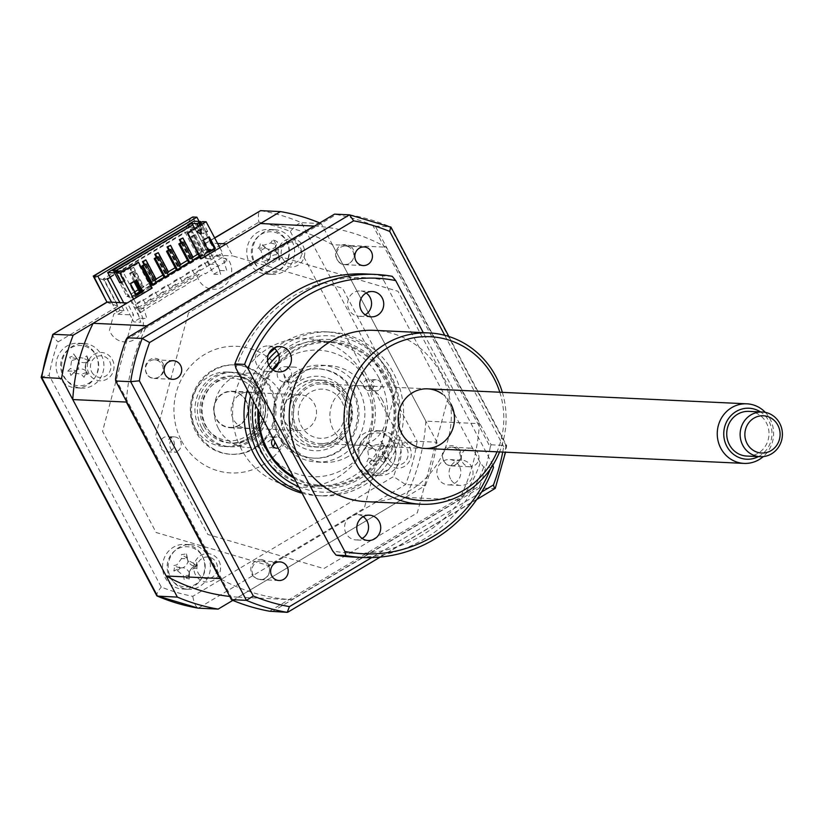 <?xml version="1.0" encoding="UTF-8"?>
<svg xmlns="http://www.w3.org/2000/svg" width="823" height="823" viewBox="0 0 823 823"><rect width="100%" height="100%" fill="white"/><g stroke="black" fill="none" stroke-linecap="round" stroke-linejoin="round"><path stroke-width="0.62" stroke-dasharray="4.12 3.09" d="M294.5 367.109A7.644 7.222 -87.3 0 0 293.605 367.13L290.673 366.996A7.644 7.222 92.7 0 0 290.858 382.242A7.644 7.222 92.7 0 0 297.062 379.064L299.994 379.197A7.644 7.222 -87.3 0 0 294.5 367.109L284.748 366.657A7.644 7.222 -87.3 0 1 290.529 378.282A7.644 7.222 -87.3 0 1 278.092 378.055A7.644 7.222 -87.3 0 1 284.748 366.657M176.575 452.29A7.644 7.222 -87.3 0 0 177.47 452.269L174.548 452.136A7.644 7.222 92.7 0 0 174.363 436.879A7.644 7.222 92.7 0 0 168.159 440.068L171.081 440.202A7.644 7.222 -87.3 0 0 176.575 452.29L166.832 451.837A7.644 7.222 -87.3 0 1 161.051 440.202A7.644 7.222 -87.3 0 1 173.488 440.439A7.644 7.222 -87.3 0 1 166.832 451.837M392.88 441.951A22.365 21.141 -87.3 0 1 392.376 464.656A22.365 21.141 -87.3 0 1 373.375 475.303A22.365 21.141 -87.3 0 1 355.958 463.966A22.365 21.141 -87.3 0 1 356.452 441.262A22.365 21.141 -87.3 0 1 375.463 430.614A22.365 21.141 -87.3 0 1 392.88 441.951M398.476 442.208A22.365 21.141 -87.3 0 1 397.982 464.913A22.365 21.141 -87.3 0 1 378.971 475.56A22.365 21.141 -87.3 0 1 361.564 464.223A22.365 21.141 -87.3 0 1 362.058 441.519A22.365 21.141 -87.3 0 1 381.07 430.871A22.365 21.141 -87.3 0 1 398.476 442.208M202.139 555.71A22.365 21.141 -87.3 0 1 201.645 578.415A22.365 21.141 -87.3 0 1 182.634 589.062A22.365 21.141 -87.3 0 1 165.228 577.725A22.365 21.141 -87.3 0 1 165.721 555.021A22.365 21.141 -87.3 0 1 184.733 544.373A22.365 21.141 -87.3 0 1 202.139 555.71M207.746 555.967A22.365 21.141 -87.3 0 1 207.252 578.672A22.365 21.141 -87.3 0 1 188.241 589.319A22.365 21.141 -87.3 0 1 170.834 577.993A22.365 21.141 -87.3 0 1 171.328 555.288A22.365 21.141 -87.3 0 1 190.339 544.631A22.365 21.141 -87.3 0 1 207.746 555.967M95.622 354.528A22.365 21.141 -87.3 0 1 95.129 377.232A22.365 21.141 -87.3 0 1 76.117 387.88A22.365 21.141 -87.3 0 1 58.711 376.543A22.365 21.141 -87.3 0 1 59.205 353.839A22.365 21.141 -87.3 0 1 78.216 343.191A22.365 21.141 -87.3 0 1 95.622 354.528M101.229 354.785A22.365 21.141 -87.3 0 1 100.725 377.49A22.365 21.141 -87.3 0 1 81.724 388.137A22.365 21.141 -87.3 0 1 64.307 376.8A22.365 21.141 -87.3 0 1 64.801 354.096A22.365 21.141 -87.3 0 1 83.812 343.448A22.365 21.141 -87.3 0 1 101.229 354.785M286.353 240.758A22.365 21.141 -87.3 0 1 285.859 263.463A22.365 21.141 -87.3 0 1 266.847 274.121A22.365 21.141 -87.3 0 1 249.441 262.784A22.365 21.141 -87.3 0 1 249.935 240.079A22.365 21.141 -87.3 0 1 268.946 229.432A22.365 21.141 -87.3 0 1 286.353 240.758M291.959 241.026A22.365 21.141 -87.3 0 1 291.465 263.73A22.365 21.141 -87.3 0 1 272.454 274.378A22.365 21.141 -87.3 0 1 255.037 263.041A22.365 21.141 -87.3 0 1 255.542 240.337A22.365 21.141 -87.3 0 1 274.543 229.689A22.365 21.141 -87.3 0 1 291.959 241.026M256.55 390.894A37.282 35.235 -87.3 0 1 255.727 428.732A37.282 35.235 -87.3 0 1 224.041 446.488A37.282 35.235 -87.3 0 1 195.03 427.59A37.282 35.235 -87.3 0 1 195.853 389.752A37.282 35.235 -87.3 0 1 227.539 372.006A37.282 35.235 -87.3 0 1 256.55 390.894M260.942 391.1A37.282 35.235 -87.3 0 1 260.109 428.937A37.282 35.235 -87.3 0 1 228.434 446.694A37.282 35.235 -87.3 0 1 199.413 427.795A37.282 35.235 -87.3 0 1 200.236 389.958A37.282 35.235 -87.3 0 1 231.921 372.212A37.282 35.235 -87.3 0 1 260.942 391.1M232.806 600.368L425.45 485.457L405.595 484.531L393.507 476.579L192.777 596.305A190.134 179.681 -87.3 0 1 161.246 587.036L49.143 375.309A190.134 179.681 -87.3 0 1 58.083 341.905L118.142 306.084L104.398 280.118C95.952 277.577 92.382 276.23 93.668 276.065M290.334 231.458L402.437 443.186L417.148 441.313L301.383 222.652A201.326 190.247 92.7 0 0 260.593 210.657C258.473 211.388 257.877 215.235 258.803 222.179A190.134 179.681 -87.3 0 1 290.334 231.458C294.891 226.119 298.574 223.187 301.383 222.652L321.237 223.589A201.326 190.247 92.7 0 0 319.725 222.951M425.45 485.457A201.326 190.247 92.7 0 0 437.003 442.239L417.148 441.313A201.326 190.247 92.7 0 1 405.595 484.531L198.302 608.166C195.884 607.23 194.043 603.269 192.777 596.305M157.512 596.171C155.784 595.43 157.028 592.385 161.246 587.036M107.412 302.02C106.126 302.185 109.696 303.543 118.142 306.084M53.289 334.303C51.623 334.766 53.217 337.296 58.083 341.905M41.736 377.52C40.265 377.253 42.734 376.512 49.143 375.309M437.003 442.239L321.237 223.589M104.398 280.118L185 232.045L198.744 258.011C201.429 248.824 204.011 243.803 206.47 242.939L210.616 243.135L199.125 221.438M214.638 237.857L205.74 243.155L206.47 242.939L192.726 216.984C190.267 217.848 187.685 222.868 185 232.045M226.325 243.875L232.703 255.912L342.491 288.204L396.058 389.372L364.26 508.295L268.349 565.504L156.103 532.491L102.546 431.324L133.645 314.993L127.267 302.957M110.231 277.382L194.156 227.333L210.832 258.844L216.984 255.181L210.616 243.135L217.611 243.464M216.984 255.181L232.703 255.912M194.156 227.333L190.01 227.138L206.696 258.648L212.848 254.986L228.238 259.512A18.641 17.612 92.7 0 1 221.171 287.68A18.641 17.612 92.7 0 1 196.779 274.337L199.217 274.45L140.157 309.674L137.719 309.561L196.779 274.337M210.832 258.844L206.696 258.648M137.719 309.561A18.641 17.612 92.7 0 1 135.774 338.613A18.641 17.612 92.7 0 1 109.428 330.373L113.79 314.067L119.942 310.394L103.256 278.884L190.01 227.138M107.402 279.079L103.256 278.884M111.558 302.216L117.936 314.263L124.088 310.59L119.86 302.607M124.088 310.59L119.942 310.394M117.936 314.263L133.645 314.993M303.09 245.902A14.166 13.384 -87.3 0 1 297.936 265.201A14.166 13.384 -87.3 0 1 279.717 259.842A14.166 13.384 -87.3 0 1 284.881 240.542A14.166 13.384 -87.3 0 1 303.09 245.902M218.887 560.844A14.166 13.384 -87.3 0 1 213.723 580.153A14.166 13.384 -87.3 0 1 195.504 574.793A14.166 13.384 -87.3 0 1 200.668 555.484A14.166 13.384 -87.3 0 1 218.887 560.844M409.617 447.084A14.166 13.384 -87.3 0 1 404.453 466.384A14.166 13.384 -87.3 0 1 386.234 461.034A14.166 13.384 -87.3 0 1 391.398 441.725A14.166 13.384 -87.3 0 1 409.617 447.084M112.36 359.661A14.166 13.384 -87.3 0 1 107.206 378.961A14.166 13.384 -87.3 0 1 88.987 373.611A14.166 13.384 -87.3 0 1 94.141 354.301A14.166 13.384 -87.3 0 1 112.36 359.661M477.854 452.856A9.32 8.806 92.7 0 0 470.591 448.134A9.32 8.806 92.7 0 0 462.68 452.568A9.32 8.806 92.7 0 0 462.464 462.032A9.32 8.806 92.7 0 0 469.727 466.754A9.32 8.806 92.7 0 0 477.649 462.32A9.32 8.806 92.7 0 0 477.854 452.856M443.834 461.158A9.32 8.806 -87.3 0 1 444.039 451.693A9.32 8.806 -87.3 0 1 451.961 447.259A9.32 8.806 -87.3 0 1 459.213 451.981A9.32 8.806 -87.3 0 1 459.008 461.446A9.32 8.806 -87.3 0 1 451.086 465.88A9.32 8.806 -87.3 0 1 443.834 461.158M253.103 574.917A9.32 8.806 -87.3 0 1 253.309 565.463A9.32 8.806 -87.3 0 1 261.23 561.019A9.32 8.806 -87.3 0 1 268.483 565.74A9.32 8.806 -87.3 0 1 268.277 575.205A9.32 8.806 -87.3 0 1 260.356 579.639A9.32 8.806 -87.3 0 1 253.103 574.917M146.576 373.735A9.32 8.806 -87.3 0 1 146.782 364.27A9.32 8.806 -87.3 0 1 154.703 359.836A9.32 8.806 -87.3 0 1 161.956 364.558A9.32 8.806 -87.3 0 1 161.75 374.023A9.32 8.806 -87.3 0 1 153.829 378.457A9.32 8.806 -87.3 0 1 146.576 373.735M337.307 259.975A9.32 8.806 -87.3 0 1 337.512 250.511A9.32 8.806 -87.3 0 1 345.434 246.077A9.32 8.806 -87.3 0 1 352.697 250.799A9.32 8.806 -87.3 0 1 352.491 260.263A9.32 8.806 -87.3 0 1 344.57 264.697A9.32 8.806 -87.3 0 1 337.307 259.975M302.113 493.234A82.022 77.506 92.7 0 0 317.688 495.662A82.022 77.506 92.7 0 0 387.396 456.611A82.022 77.506 92.7 0 0 389.207 373.364A82.022 77.506 92.7 0 0 325.373 331.803A82.022 77.506 92.7 0 0 274.687 348.654M301.362 491.815A82.022 77.506 92.7 0 0 322.235 495.878A82.022 77.506 92.7 0 0 391.943 456.827A82.022 77.506 92.7 0 0 393.754 373.58A82.022 77.506 92.7 0 0 329.92 332.019A82.022 77.506 92.7 0 0 276.806 350.907M294.12 478.142A72.547 68.556 92.7 0 0 323.007 486.434A72.547 68.556 92.7 0 0 384.66 451.889A72.547 68.556 92.7 0 0 386.275 378.251A72.547 68.556 92.7 0 0 329.807 341.494A72.547 68.556 92.7 0 0 278.843 361.976M272.434 369.527A72.547 68.556 92.7 0 0 257.969 409.854M378.961 377.911A72.547 68.556 92.7 0 0 322.493 341.144A72.547 68.556 92.7 0 0 260.84 375.689A72.547 68.556 92.7 0 0 259.235 449.327A72.547 68.556 92.7 0 0 315.703 486.084A72.547 68.556 92.7 0 0 377.356 451.549A72.547 68.556 92.7 0 0 378.961 377.911M267.547 360.505A82.022 77.506 92.7 0 0 250.562 395.863M268.504 354.209A82.022 77.506 92.7 0 0 247.456 389.999M269.543 611.222L479.881 485.765L479.531 487.998L495.035 488.605M272.238 611.633L479.531 487.998M490.22 447.095L491.094 444.78L375.319 226.119L372.747 225.224L490.22 447.095A201.326 190.247 -87.3 0 1 479.881 485.765M491.094 444.78L506.659 445.613L505.517 452.218M375.319 226.119L390.297 226.829L506.073 445.48L503.707 446.663A195.72 184.949 -87.3 0 1 502.73 452.084M115.57 378.621L233.043 600.492M125.909 339.95L336.247 214.494L334.529 214.124M336.247 214.494A201.326 190.247 -87.3 0 1 372.747 225.224M444.739 335.3L503.707 446.663M481.62 492.01L371.708 557.572M188.477 312.874L155.598 435.871L207.787 534.436L323.861 568.58L417.312 512.842L450.202 389.855L398.003 291.28L281.929 257.136L188.477 312.874M261.519 393.106A33.558 31.706 -87.3 0 1 260.778 427.168A33.558 31.706 -87.3 0 1 232.261 443.134A33.558 31.706 -87.3 0 1 206.141 426.139A33.558 31.706 -87.3 0 1 206.892 392.077A33.558 31.706 -87.3 0 1 235.399 376.101A33.558 31.706 -87.3 0 1 261.519 393.106M269.533 387.551A44.74 42.282 -87.3 0 1 253.227 448.504A44.74 42.282 -87.3 0 1 195.699 431.581A44.74 42.282 -87.3 0 1 211.995 370.628A44.74 42.282 -87.3 0 1 269.533 387.551M196.913 431.643A44.74 42.282 92.7 0 0 254.451 448.556A44.74 42.282 92.7 0 0 270.746 387.602A44.74 42.282 92.7 0 0 213.208 370.679A44.74 42.282 92.7 0 0 196.913 431.643M181.533 440.809A63.381 59.894 92.7 0 0 263.041 464.789A63.381 59.894 92.7 0 0 286.126 378.426A63.381 59.894 92.7 0 0 204.618 354.456A63.381 59.894 92.7 0 0 181.533 440.809M272.969 446.467A5.596 5.288 -87.3 0 1 264.348 443.525A5.596 5.288 -87.3 0 1 269.769 436.674A5.596 5.288 -87.3 0 1 274.748 441.55M273.174 438.566A5.596 5.288 -87.3 0 1 281.97 441.334A5.596 5.288 -87.3 0 1 278.164 448M293.286 476.558A71.58 67.64 92.7 0 0 358.581 476.743A71.58 67.64 92.7 0 0 385.915 379.588A71.58 67.64 92.7 0 0 294.233 351.184A71.58 67.64 92.7 0 0 278.061 364.167M291.918 348.52A74.564 70.459 -87.3 0 1 387.427 378.117A74.564 70.459 -87.3 0 1 358.941 479.315A74.564 70.459 -87.3 0 1 263.442 449.718A74.564 70.459 -87.3 0 1 291.918 348.52M371.204 389.886A5.596 5.288 -87.3 0 1 363.54 386.244A5.596 5.288 -87.3 0 1 368.951 379.393A5.596 5.288 -87.3 0 1 371.204 389.886M378.508 390.225A5.596 5.288 -87.3 0 1 370.844 386.584A5.596 5.288 -87.3 0 1 376.265 379.732A5.596 5.288 -87.3 0 1 378.508 390.225M348.191 456.467A48.464 45.8 -87.3 0 1 324.139 462.372A48.464 45.8 -87.3 0 1 281.733 424.925A48.464 45.8 -87.3 0 1 304.623 371.451A48.464 45.8 -87.3 0 1 328.675 365.546A48.464 45.8 -87.3 0 1 371.08 402.992A48.464 45.8 -87.3 0 1 348.191 456.467M340.876 456.127A48.464 45.8 -87.3 0 1 316.824 462.032A48.464 45.8 -87.3 0 1 274.429 424.586A48.464 45.8 -87.3 0 1 297.309 371.111A48.464 45.8 -87.3 0 1 321.371 365.206A48.464 45.8 -87.3 0 1 363.766 402.653A48.464 45.8 -87.3 0 1 340.876 456.127M273.771 369.29A71.58 67.64 92.7 0 0 258.813 411.438M91.075 381.677A20.133 19.022 -87.3 0 1 64.441 377.829A20.133 19.022 -87.3 0 1 68.216 349.621A20.133 19.022 -87.3 0 1 94.861 353.468A20.133 19.022 -87.3 0 1 91.075 381.677M72.187 356.4L69.667 357.151A50.944 25.585 -132.6 0 0 71.56 360.587L70.511 368.426A50.944 23.507 -30.9 0 0 67.795 371.142L70.017 372.603L70.819 375.381A50.944 3.025 140.4 0 0 73.813 373.056L81.21 374.126A50.944 25.585 -132.6 0 0 84.028 377.294L85.314 374.815L88.051 374.064A50.944 0.957 54.7 0 0 85.602 370.607L85.582 363.931L86.662 362.778A50.944 3.025 140.4 0 0 89.933 360.083L87.3 358.334L86.899 355.845A50.944 23.507 -30.9 0 0 83.36 358.139L75.953 357.069A50.944 0.957 54.7 0 0 73.7 353.931L72.187 356.4M85.787 370.762A8.786 8.302 92.7 0 0 77.496 369.558A8.786 8.302 92.7 0 0 78.669 360.783A8.786 8.302 92.7 0 0 86.96 361.986A8.786 8.302 92.7 0 0 85.787 370.762L86.888 372.757L85.314 374.815M67.795 371.142L75.253 371.08L70.819 375.381M87.3 358.334L88.545 360.433L89.933 360.083M88.545 360.433L86.899 355.845M86.96 361.986L88.318 360.618L86.662 362.778M88.318 360.618L83.36 358.139M78.669 360.783L75.953 357.069M73.7 353.931L77.074 358.982L71.56 360.587M76.899 358.746L69.667 357.151M77.496 369.558L75.479 370.895L70.511 368.426M75.479 370.895L73.813 373.056M85.191 374.753L84.028 377.294M86.888 372.757L88.051 374.064M140.445 288.431L141.175 288.462L130.867 268.998L130.137 268.956L140.445 288.431L138.295 289.717M141.175 288.462L143.943 286.816L133.635 267.341L130.137 268.956M130.867 268.998L133.635 267.341M149.508 283.03L143.943 286.816M143.212 286.774L132.904 267.31M154.765 280.355L153.479 281.127L144.611 264.358M156.061 279.12L155.526 279.439L156.257 279.47M155.526 279.439L145.404 260.325M156.37 257.342L165.063 273.75L162.903 275.036M156.915 257.023L165.793 273.781L165.063 273.75M165.793 273.781L167.069 273.02M168.365 271.775L167.83 272.104L168.561 272.135M167.83 272.104L157.707 252.99M168.674 250.007L177.367 266.415L175.206 267.701M169.219 249.688L178.097 266.446L177.367 266.415M178.097 266.446L179.383 265.685M180.679 264.44L180.134 264.759L180.865 264.8M180.134 264.759L170.011 245.645M180.988 242.672L189.671 259.07L187.521 260.356M181.523 242.343L190.401 259.111L189.671 259.07M190.401 259.111L191.687 258.34M192.983 257.095L192.438 257.424L193.168 257.455M192.438 257.424L182.315 238.31M210.729 250.038L211.172 250.861L132.102 298.008L131.423 296.712L135.908 294.037M139.457 291.918L150.671 285.231M151.771 284.583L155.742 282.207M164.075 277.238L168.046 274.872M176.379 269.903L180.36 267.526M188.683 262.558L192.664 260.191M199.176 256.303L208.507 250.737M134.735 291.836L126.917 296.506L131.423 296.712M207.818 249.431L205.976 249.348L198.004 254.101M153.479 281.127L150.599 282.371M144.066 264.687L152.749 281.096M205.976 249.348L194.784 228.218M112.679 270.52L113.852 271.847L115.827 270.674M113.852 271.847L126.917 296.506M198.394 226.058L202.335 233.506L204.166 233.598L199.752 225.255M201.11 222.405L205.873 231.397L202.335 233.506M205.873 231.397L207.705 231.479L204.166 233.598M207.705 231.479L202.468 221.593M193.261 261.323L192.047 261.261L188.971 263.093M182.222 242.713L192.047 261.261M180.957 268.658L179.733 268.607L176.657 270.438M169.919 250.048L179.733 268.607M168.653 276.003L167.429 275.942L164.353 277.773M157.615 257.393L167.429 275.942M156.349 283.338L155.125 283.277L152.049 285.118M144.992 264.132L155.125 283.277M202.489 255.819L205.565 253.978L195.432 234.833L194.207 234.781L204.351 253.926L201.275 255.758L191.131 236.613L192.356 236.674L202.489 255.819L201.275 255.758M205.565 253.978L204.351 253.926M194.207 234.781L191.131 236.613M195.432 234.833L192.356 236.674M140.856 292.299L144.035 290.673L133.902 271.528L132.688 271.477L142.821 290.622L139.745 292.453M144.035 290.673L142.821 290.622M134.015 281.631L129.612 273.308L130.826 273.37L134.921 281.096M132.688 271.477L129.612 273.308M133.902 271.528L130.826 273.37M133.727 299.099L136.474 304.294L135.26 304.232L136.978 307.483L138.192 307.535L140.774 312.401L137.606 312.256L140.754 322.215L133.799 321.886L123.687 302.782M136.155 294.511L132.39 296.764L136.289 296.949L151.216 288.04L152.183 288.091M151.216 288.04L138.151 263.381L123.234 272.279L123.038 271.004M137.955 262.105L138.151 263.381M136.392 294.963L135.672 295.395L136.649 295.436M135.672 295.395L129.489 283.709L135.641 280.036L135.888 280.52M135.641 280.036L136.618 280.087M129.489 283.709L130.466 283.76M136.289 296.949L123.234 272.279M314.509 226.068A187.15 176.863 -87.3 0 1 386.008 247.209L479.428 423.65A187.15 176.863 -87.3 0 1 459.039 499.911L291.764 599.679A187.15 176.863 -87.3 0 1 220.461 578.888M260.438 223.527A187.15 176.863 -87.3 0 1 332.41 244.688L386.008 247.209M332.41 244.688L425.83 421.139L479.428 423.65M425.83 421.139A187.15 176.863 -87.3 0 1 405.441 497.39L459.039 499.911M405.441 497.39L238.166 597.169L291.764 599.679M238.166 597.169A187.15 176.863 -87.3 0 1 229.751 596.438M126.413 401.264A187.15 176.863 -87.3 0 1 146.525 326.258M459.429 449.615A10.853 10.257 92.7 0 0 446.354 447.228C441.684 451.529 441.025 456.384 444.379 461.806C447.877 466.137 451.94 466.857 456.59 463.977C461.456 460.067 462.403 455.284 459.429 449.615M351.874 247.301A10.853 10.257 92.7 0 0 338.603 246.941C334.57 251.91 334.58 256.817 338.644 261.663C342.697 265.397 346.822 265.49 351.04 261.94C355.32 257.321 355.598 252.445 351.874 247.301M241.509 449.471A74.389 70.305 -87.3 0 1 268.617 348.108A74.389 70.305 -87.3 0 1 364.28 376.245A74.389 70.305 -87.3 0 1 337.183 477.607A74.389 70.305 -87.3 0 1 241.509 449.471M262.023 559.558A10.853 10.257 92.7 0 0 250.943 567.356C250.336 573.857 253.021 577.849 258.988 579.31C264.348 579.886 267.794 577.448 269.306 571.985C270.314 565.627 267.887 561.481 262.023 559.558M163.684 364.805A10.853 10.257 92.7 0 0 151.792 358.633C146.175 361.379 144.251 365.865 146.041 372.068C148.243 377.263 151.946 379.166 157.162 377.778C162.861 375.453 165.032 371.132 163.684 364.805M200.431 258.689L215.348 249.791L212.365 249.647M208.764 251.21L199.423 256.786M192.911 260.665L188.93 263.041M180.607 268L176.626 270.376M168.304 275.345L164.322 277.721M156 282.68L152.018 285.056M150.928 285.704L139.715 292.391M209.001 251.663L208.27 252.085L202.088 240.409L208.24 236.736L208.497 237.219M208.24 236.736L209.217 236.787M202.088 240.409L203.065 240.45M208.27 252.085L209.248 252.136M202.098 223.856L202.293 225.132L187.377 234.03M202.293 225.132L215.348 249.791M211.172 250.861L212.139 250.902L211.46 249.606M119.87 270.86L125.106 280.746L123.275 280.664L118.512 271.662M132.39 296.764L133.079 298.06L132.102 298.008M121.567 282.855L125.106 280.746M121.094 281.97L123.275 280.664M114.808 268.936L135.6 308.203L143.758 308.584L146.906 318.542L139.951 318.213L113.831 268.895M139.951 318.213L133.799 321.886M135.6 308.203L138.676 306.372L136.957 303.121L143.109 299.449L144.827 302.699L150.979 299.027L149.261 295.786L155.413 292.114L157.131 295.354L163.283 291.692L161.565 288.441L167.717 284.779L169.435 288.019L175.587 284.346L173.869 281.106L180.021 277.433L181.739 280.684L187.891 277.012L186.173 273.761L192.325 270.098L194.043 273.339L200.195 269.666L198.477 266.426L204.639 262.753L206.357 266.004L209.433 264.162L188.642 224.905M209.433 264.162L217.591 264.553L220.739 274.501L213.785 274.182L187.922 225.337M213.785 274.182L219.936 270.51L193.817 221.192M140.774 312.401L155.814 302.576L156.154 303.234L168.118 295.241L168.458 295.889L174.61 292.216L174.27 291.568L186.914 284.881L186.574 284.233L192.726 280.561L193.066 281.209L199.228 277.546L198.878 276.888L205.03 273.226L205.38 273.874L217.334 265.88L217.684 266.529L226.911 261.025L223.743 260.881L226.891 270.839L219.936 270.51M219.864 247.723L222.611 252.918L221.397 252.856L223.115 256.107L224.329 256.159L226.911 261.025M136.474 304.294L222.611 252.918M138.192 307.535L224.329 256.159M388.97 459.399A10.853 10.257 92.7 0 0 402.931 463.503A10.853 10.257 92.7 0 0 406.881 448.72A10.853 10.257 92.7 0 0 392.931 444.615A10.853 10.257 92.7 0 0 388.97 459.399M282.454 258.216A10.853 10.257 92.7 0 0 296.403 262.321A10.853 10.257 92.7 0 0 300.354 247.538A10.853 10.257 92.7 0 0 286.404 243.433A10.853 10.257 92.7 0 0 282.454 258.216M218.537 428.69A37.282 35.235 92.7 0 0 266.477 442.795A37.282 35.235 92.7 0 0 280.067 391.995A37.282 35.235 92.7 0 0 232.117 377.901A37.282 35.235 92.7 0 0 218.537 428.69M198.24 573.158A10.853 10.257 92.7 0 0 212.19 577.262A10.853 10.257 92.7 0 0 216.151 562.479A10.853 10.257 92.7 0 0 202.191 558.375A10.853 10.257 92.7 0 0 198.24 573.158M91.723 371.975A10.853 10.257 92.7 0 0 105.673 376.08A10.853 10.257 92.7 0 0 109.624 361.297A10.853 10.257 92.7 0 0 95.674 357.192A10.853 10.257 92.7 0 0 91.723 371.975M343.129 396.933A33.558 31.706 -87.3 0 1 342.389 430.985A33.558 31.706 -87.3 0 1 313.872 446.961A33.558 31.706 -87.3 0 1 287.752 429.956A33.558 31.706 -87.3 0 1 288.503 395.904A33.558 31.706 -87.3 0 1 317.009 379.928A33.558 31.706 -87.3 0 1 343.129 396.933M348.489 397.18A33.558 31.706 -87.3 0 1 347.748 431.242A33.558 31.706 -87.3 0 1 319.231 447.218A33.558 31.706 -87.3 0 1 293.111 430.213A33.558 31.706 -87.3 0 1 293.862 396.161A33.558 31.706 -87.3 0 1 322.369 380.185A33.558 31.706 -87.3 0 1 348.489 397.18M295.694 429.143A31.315 29.597 92.7 0 0 335.969 440.994A31.315 29.597 92.7 0 0 347.378 398.322A31.315 29.597 92.7 0 0 307.102 386.471A31.315 29.597 92.7 0 0 295.694 429.143M353.581 391.491A44.74 42.282 -87.3 0 1 337.276 452.444A44.74 42.282 -87.3 0 1 279.748 435.521A44.74 42.282 -87.3 0 1 296.043 374.568A44.74 42.282 -87.3 0 1 353.581 391.491M341.833 401.624A24.608 23.25 -87.3 0 1 332.873 435.151A24.608 23.25 -87.3 0 1 301.228 425.841A24.608 23.25 -87.3 0 1 310.189 392.314A24.608 23.25 -87.3 0 1 341.833 401.624M369.455 462.32L370.967 464.779L373.22 461.58L380.617 460.417A50.944 22.221 -149.7 0 0 384.176 462.701L384.752 459.903L387.191 458.421A50.944 4.321 39.6 0 0 383.919 455.747L382.541 454.131L382.849 447.918L385.298 444.461L381.718 442.764L381.255 441.282A50.944 26.552 -48.3 0 0 378.446 444.461L371.05 445.624A50.944 4.321 39.6 0 0 368.056 443.371L367.264 446.159L365.031 447.65A50.944 22.221 -149.7 0 0 367.758 450.304L368.827 458.123A50.944 26.552 -48.3 0 0 366.935 461.61L369.455 462.32M375.936 458.226A8.786 8.302 92.7 0 0 374.743 449.471A8.786 8.302 92.7 0 0 383.024 448.154A8.786 8.302 92.7 0 0 384.218 456.919A8.786 8.302 92.7 0 0 375.936 458.226L370.967 464.779M392.139 465.046A20.133 19.022 -87.3 0 1 365.505 469.254A20.133 19.022 -87.3 0 1 361.667 441.097A20.133 19.022 -87.3 0 1 388.302 436.89A20.133 19.022 -87.3 0 1 392.139 465.046M381.707 442.774L384.135 446.107L385.298 444.461M382.057 443.371L381.255 441.282M374.167 460.252L366.935 461.61M374.342 460.006L373.22 461.58L374.342 459.995L368.827 458.123M384.218 456.919L385.586 458.236L380.617 460.417M384.752 459.903L385.812 458.411L383.919 455.747M387.191 458.421L385.812 458.411L384.176 462.701M383.024 448.154L383.96 446.344L382.849 447.918M383.96 446.344L378.446 444.461M374.743 449.471L372.716 448.124L371.05 445.624M368.056 443.371L372.716 448.124L367.758 450.304M372.49 447.949L365.031 447.65M186.543 578.26L189.269 579.022A50.944 2.531 83.5 0 1 188.765 574.865L189.753 570.915L193.405 568.631A50.944 10.617 168.5 0 0 197.541 567.901L196.121 565.391L196.964 562.613A50.944 15.915 -0.9 0 0 192.767 562.86L187.603 560.185L186.903 557.994A50.944 2.531 83.5 0 1 186.492 553.92L181.492 554.568A50.944 29.062 -98.5 0 0 181.441 558.704L176.811 564.928A50.944 15.915 -0.9 0 0 173.221 565.689L174.425 568.199L173.807 570.977A50.944 10.617 168.5 0 0 177.449 570.699L183.313 575.575A50.944 29.062 -98.5 0 0 184.27 579.67L186.543 578.26M189.434 573.168A8.786 8.302 92.7 0 0 182.871 567.716A8.786 8.302 92.7 0 0 188.056 560.741A8.786 8.302 92.7 0 0 194.629 566.193A8.786 8.302 92.7 0 0 189.434 573.168L189.269 579.022M205.071 564.383A20.133 19.022 -87.3 0 1 188.385 586.809A20.133 19.022 -87.3 0 1 167.275 569.279A20.133 19.022 -87.3 0 1 183.961 546.853A20.133 19.022 -87.3 0 1 205.071 564.383M173.807 570.977L180.165 568.004L173.221 565.689M196.964 562.613L196.676 565.864L197.541 567.901L196.594 566.81M196.676 565.864L192.767 562.86M189.383 575.668L184.27 579.67M194.629 566.193L196.399 565.905L193.405 568.631M188.056 560.741L186.903 557.994M186.492 553.92L187.49 558.498L181.441 558.704M187.449 558.21L181.492 554.568M182.871 567.716L180.443 567.973L176.811 564.928M180.443 567.973L177.449 570.699M287.104 261.395A20.133 19.022 -87.3 0 1 261.303 269.635A20.133 19.022 -87.3 0 1 253.659 242.384A20.133 19.022 -87.3 0 1 279.46 234.144A20.133 19.022 -87.3 0 1 287.104 261.395M257.887 248.227L265.325 247.836L260.284 243.536L259.883 246.386L257.887 248.227A50.944 20.205 -158 0 0 260.942 250.387L263.072 257.959A50.944 27.704 -57.6 0 0 261.683 261.735L264.276 262.033L266.107 264.255A50.944 1.173 117.3 0 1 267.897 260.706L268.308 260.027L275.067 258.412A50.944 20.205 -158 0 0 278.894 260.171L279.09 257.301L280.098 255.809L278.894 260.171M270.139 257.527A8.786 8.302 92.7 0 0 267.753 249.05A8.786 8.302 92.7 0 0 275.787 246.489A8.786 8.302 92.7 0 0 278.164 254.965A8.786 8.302 92.7 0 0 270.139 257.527L266.107 264.255M265.325 247.836L260.942 250.387M275.787 246.489L276.466 244.503L275.561 245.717A50.944 1.173 117.3 0 1 277.505 241.962L273.082 239.452A50.944 27.704 -57.6 0 0 270.736 242.97L263.566 245.264A50.944 6.337 31.8 0 0 260.284 243.536M278.164 254.965L279.943 256.148L281.301 255.469A50.944 6.337 31.8 0 0 277.69 253.289L275.654 251.231L275.561 245.717M279.09 257.301L281.301 255.469M268.668 259.749L261.683 261.735M270.736 242.97L276.466 244.503L273.082 239.452M267.753 249.05L265.572 247.98L263.566 245.264M256.745 394.073A31.315 29.597 -87.3 0 1 245.336 436.746A31.315 29.597 -87.3 0 1 205.061 424.894A31.315 29.597 -87.3 0 1 216.48 382.232A31.315 29.597 -87.3 0 1 256.745 394.073M203.95 426.036A33.558 31.706 92.7 0 0 247.095 438.721A33.558 31.706 92.7 0 0 259.327 393.003A33.558 31.706 92.7 0 0 216.171 380.319A33.558 31.706 92.7 0 0 203.95 426.036M263.525 401.315A18.271 17.262 92.7 0 0 249.307 392.057A18.271 17.262 92.7 0 0 233.773 400.76A18.271 17.262 92.7 0 0 233.372 419.298A18.271 17.262 92.7 0 0 247.589 428.557A18.271 17.262 92.7 0 0 263.113 419.853A18.271 17.262 92.7 0 0 263.525 401.315M245.984 400.492A18.271 17.262 92.7 0 0 231.767 391.234A18.271 17.262 92.7 0 0 216.233 399.937A18.271 17.262 92.7 0 0 215.832 418.475A18.271 17.262 92.7 0 0 230.049 427.734A18.271 17.262 92.7 0 0 245.573 419.03A18.271 17.262 92.7 0 0 245.984 400.492M263.144 444.636A63.381 59.894 92.7 0 0 344.652 468.606A63.381 59.894 92.7 0 0 367.737 382.253A63.381 59.894 92.7 0 0 286.239 358.283A63.381 59.894 92.7 0 0 263.144 444.636M278.524 435.47A44.74 42.282 92.7 0 0 336.062 452.383A44.74 42.282 92.7 0 0 352.357 391.429A44.74 42.282 92.7 0 0 294.829 374.506A44.74 42.282 92.7 0 0 278.524 435.47M758.415 456.611A25.523 24.114 92.7 0 0 759.629 455.932A25.523 24.114 92.7 0 0 760.514 411.922M335.28 439.688A29.823 28.188 -87.3 0 1 320.137 443.525A29.823 28.188 -87.3 0 1 294.089 420.687A29.823 28.188 -87.3 0 1 307.792 387.777A29.823 28.188 -87.3 0 1 322.925 383.94A29.823 28.188 -87.3 0 1 348.983 406.788A29.823 28.188 -87.3 0 1 335.28 439.688M746.821 456.065A22.365 21.141 92.7 0 0 758.178 453.185A22.365 21.141 92.7 0 0 768.456 428.505A22.365 21.141 92.7 0 0 748.909 411.377M765.339 412.374A29.823 28.188 -87.3 0 1 763.26 456.6M239.154 425.059A17.9 16.913 -87.3 0 1 230.07 427.363A17.9 16.913 -87.3 0 1 214.443 413.65A17.9 16.913 -87.3 0 1 222.663 393.908A17.9 16.913 -87.3 0 1 231.747 391.604A17.9 16.913 -87.3 0 1 247.373 405.317A17.9 16.913 -87.3 0 1 239.154 425.059M291.363 397.128A17.9 16.913 92.7 0 0 283.143 416.87A17.9 16.913 92.7 0 0 298.77 430.583A17.9 16.913 92.7 0 0 307.853 428.279A17.9 16.913 92.7 0 0 316.073 408.537A17.9 16.913 92.7 0 0 300.446 394.834A17.9 16.913 92.7 0 0 291.363 397.128M363.169 516.659A12.674 11.975 92.7 0 0 357.161 514.612A12.674 11.975 92.7 0 0 346.39 520.64A12.674 11.975 92.7 0 0 346.113 533.51A12.674 11.975 92.7 0 0 355.978 539.929A12.674 11.975 92.7 0 0 362.151 538.458M366.184 293.009A12.674 11.975 92.7 0 0 360.176 290.961A12.674 11.975 92.7 0 0 349.405 296.99A12.674 11.975 92.7 0 0 349.127 309.86A12.674 11.975 92.7 0 0 358.993 316.279A12.674 11.975 92.7 0 0 365.165 314.808M502.359 392.355A85.746 81.035 -87.3 0 1 499.561 451.94M366.245 501.67A85.746 81.035 92.7 0 0 439.112 460.849A85.746 81.035 92.7 0 0 441.015 373.817A85.746 81.035 92.7 0 0 374.27 330.362M499.808 392.232A82.022 77.506 -87.3 0 1 497.02 451.817M459.316 465.983A12.674 11.975 92.7 0 0 449.451 459.563A12.674 11.975 92.7 0 0 438.68 465.602A12.674 11.975 92.7 0 0 438.402 478.461A12.674 11.975 92.7 0 0 448.268 484.891A12.674 11.975 92.7 0 0 459.039 478.852A12.674 11.975 92.7 0 0 459.316 465.983M450.582 479.037A12.674 11.975 -87.3 0 1 450.86 466.168A12.674 11.975 -87.3 0 1 461.631 460.139A12.674 11.975 -87.3 0 1 471.497 466.559A12.674 11.975 -87.3 0 1 471.219 479.428A12.674 11.975 -87.3 0 1 460.448 485.457A12.674 11.975 -87.3 0 1 450.582 479.037M273.894 348.057A12.674 11.975 92.7 0 0 267.887 345.999A12.674 11.975 92.7 0 0 257.115 352.038A12.674 11.975 92.7 0 0 256.838 364.908A12.674 11.975 92.7 0 0 266.703 371.327A12.674 11.975 92.7 0 0 272.876 369.846M392.252 276.322L382.51 275.87L383.528 280.036L480.293 462.783L483.739 467.063L493.491 467.526M235.862 368.107A137.945 130.353 -87.3 0 1 383.528 280.036M382.51 275.87A141.669 133.882 92.7 0 0 365.926 273.987M492.905 465.118L423.269 332.657M490.343 469.038A137.945 130.353 92.7 0 0 492.473 463.359M352.656 557.017A141.669 133.882 92.7 0 0 483.739 467.063M480.293 462.783A137.945 130.353 -87.3 0 1 332.626 550.854M442.404 394.083A29.823 28.188 -87.3 0 1 450.901 403.97M382.685 400.77A29.823 28.188 92.7 0 0 344.333 389.485A29.823 28.188 92.7 0 0 333.469 430.12A29.823 28.188 92.7 0 0 371.821 441.406A29.823 28.188 92.7 0 0 382.685 400.77M402.437 443.186A190.134 179.681 -87.3 0 1 393.507 476.579M214.721 238.012L206.47 242.939M198.744 258.011L258.803 222.179M298.646 486.681A78.288 73.988 92.7 0 0 381.893 465.448A78.288 73.988 92.7 0 0 391.007 375.432A78.288 73.988 92.7 0 0 278.616 354.466M268.833 365.114A78.288 73.988 92.7 0 0 253.443 401.315M506.073 445.48A201.326 190.247 -87.3 0 1 494.52 488.697L287.217 612.343M349.508 214.834A201.326 190.247 -87.3 0 1 390.297 226.829M201.851 427.909A37.282 35.235 92.7 0 0 249.791 442.013A37.282 35.235 92.7 0 0 263.381 391.213A37.282 35.235 92.7 0 0 215.431 377.119A37.282 35.235 92.7 0 0 201.851 427.909M86.724 372.521L81.21 374.126M347.419 395.153A37.282 35.235 -87.3 0 1 333.84 445.953A37.282 35.235 -87.3 0 1 285.9 431.849A37.282 35.235 -87.3 0 1 299.479 381.059A37.282 35.235 -87.3 0 1 347.419 395.153M188.765 574.865L189.352 575.38L183.313 575.575M275.067 258.412L279.686 256.004L277.69 253.289M267.897 260.706L268.802 259.482L263.072 257.959M290.858 382.242L284.038 381.923M378.971 475.56L373.375 475.303M188.241 589.319L182.634 589.062M81.724 388.137L76.117 387.88M272.454 274.378L266.847 274.121M228.434 446.694L224.041 446.488M231.921 372.212L227.539 372.006M274.543 229.689L268.946 229.432M83.812 343.448L78.216 343.191M190.339 544.631L184.733 544.373M381.07 430.871L375.463 430.614M174.363 436.879L167.542 436.56M451.961 447.259L470.591 448.134M261.23 561.019L279.861 561.893M154.703 359.836L173.344 360.711M345.434 246.077L364.075 246.951M317.688 495.662L322.235 495.878M322.493 341.144L329.807 341.494M315.703 486.084L323.007 486.434M325.373 331.803L329.92 332.019M448.885 336.504L506.659 445.613M476.743 499.52L380.277 557.048M344.57 264.697L363.2 265.572M153.829 378.457L172.47 379.331M260.356 579.639L278.987 580.513M451.086 465.88L469.727 466.754M232.261 443.134C255.768 445.541 274.018 414.576 261.303 393.013C255.377 382.613 246.735 376.975 235.399 376.101M276.549 448.185L269.244 447.846M375.741 390.904L368.426 390.565M316.824 462.032L324.139 462.372M321.371 365.206L328.675 365.546M376.265 379.732L368.951 379.393M277.073 437.013L269.769 436.674M85.582 363.931L86.837 362.161M322.369 380.185L317.009 379.928C293.502 377.52 275.252 408.496 287.978 430.048C293.904 440.459 302.535 446.097 313.872 446.961L319.231 447.218M382.541 454.131L383.621 456.014M189.753 570.905L191.018 569.115M187.603 560.185L188.693 562.078M275.654 251.231L276.744 253.124M268.308 260.027L269.471 258.381M231.767 391.234L249.307 392.057M230.049 427.734L247.589 428.557M424.894 448.432L320.137 443.525M427.682 388.847L322.925 383.94M230.07 427.363L298.77 430.583M231.747 391.604L300.446 394.834M369.342 515.177L357.161 514.612M372.356 291.527L360.176 290.961M461.631 460.139L449.451 459.563M280.067 346.576L267.887 345.999M278.884 371.903L266.703 371.327M460.448 485.457L448.268 484.891M371.173 316.855L358.993 316.279M368.159 540.505L355.978 539.929"/><path stroke-width="1.23" d="M199.125 221.438L196.872 217.179L192.726 216.984L93.668 276.065L106.969 302.144M196.872 217.179L97.814 276.261L93.246 276.106L106.939 302.092M97.814 276.261L111.558 302.216L107.412 302.02L52.775 334.395L41.16 377.387L156.782 595.77L198.302 608.166L218.157 609.102L232.806 600.368M111.558 302.216L127.267 302.957L73.144 335.228A201.326 190.247 92.7 0 0 61.591 378.446L177.367 597.107L157.142 596.099M61.591 378.446L41.16 377.387M177.367 597.107A201.326 190.247 92.7 0 0 218.157 609.102M319.725 222.951A201.326 190.247 92.7 0 0 280.448 211.593L260.593 210.657L214.721 238.012M214.638 237.857L260.593 210.657M93.246 276.106L192.726 216.984M217.611 243.464L226.325 243.875L280.448 211.593M119.86 302.607L107.402 279.079L110.231 277.382M73.144 335.228L53.289 334.303A201.326 190.247 92.7 0 0 41.736 377.52L157.512 596.171A201.326 190.247 92.7 0 0 198.302 608.166M287.114 566.615A9.32 8.806 92.7 0 0 279.861 561.893A9.32 8.806 92.7 0 0 271.94 566.337A9.32 8.806 92.7 0 0 271.734 575.791A9.32 8.806 92.7 0 0 278.987 580.513A9.32 8.806 92.7 0 0 286.908 576.079A9.32 8.806 92.7 0 0 287.114 566.615M180.597 365.433A9.32 8.806 92.7 0 0 173.344 360.711A9.32 8.806 92.7 0 0 165.423 365.145A9.32 8.806 92.7 0 0 165.217 374.609A9.32 8.806 92.7 0 0 172.47 379.331A9.32 8.806 92.7 0 0 180.391 374.897A9.32 8.806 92.7 0 0 180.597 365.433M371.327 251.673A9.32 8.806 92.7 0 0 364.075 246.951A9.32 8.806 92.7 0 0 356.153 251.385A9.32 8.806 92.7 0 0 355.947 260.85A9.32 8.806 92.7 0 0 363.2 265.572A9.32 8.806 92.7 0 0 371.122 261.138A9.32 8.806 92.7 0 0 371.327 251.673M247.456 389.999A82.022 77.506 92.7 0 0 253.854 454.101A82.022 77.506 92.7 0 0 302.113 493.234M250.562 395.863A82.022 77.506 92.7 0 0 258.401 454.317A82.022 77.506 92.7 0 0 301.362 491.815M278.843 361.976A72.547 68.556 92.7 0 0 272.434 369.527M257.969 409.854A72.547 68.556 92.7 0 0 266.539 449.667A72.547 68.556 92.7 0 0 294.12 478.142M276.806 350.907A82.022 77.506 92.7 0 0 267.547 360.505M274.687 348.654A82.022 77.506 92.7 0 0 268.504 354.209M371.708 557.572L289.439 606.633A195.72 184.949 -87.3 0 1 253.309 596.006L139.365 380.802A195.72 184.949 -87.3 0 1 149.601 342.522L353.633 220.831L349.508 214.834L334.529 214.124L127.236 337.769L125.909 339.95A201.326 190.247 -87.3 0 0 115.57 378.621L115.673 380.987L231.448 599.638L233.043 600.492A201.326 190.247 -87.3 0 0 269.543 611.222L287.217 612.343A201.326 190.247 -87.3 0 1 246.427 600.348L130.662 381.687A201.326 190.247 -87.3 0 1 142.214 338.469L349.508 214.834L391.028 227.23L448.885 336.504M115.673 380.987L130.662 381.687L139.365 380.802M231.448 599.638L246.427 600.348L253.309 596.006M127.236 337.769L142.214 338.469L149.601 342.522M353.633 220.831A195.72 184.949 -87.3 0 1 389.752 231.458L444.739 335.3M389.752 231.458L390.668 226.901M502.73 452.084A195.72 184.949 -87.3 0 1 493.471 484.942L481.62 492.01M476.743 499.52L495.24 488.368L505.517 452.218M494.52 488.697L493.471 484.942M289.439 606.633L287.217 612.343L287.855 612.178L380.277 557.048M278.164 448A5.596 5.288 -87.3 0 1 273.174 438.566M278.061 364.167A71.58 67.64 92.7 0 0 273.771 369.29M258.813 411.438A71.58 67.64 92.7 0 0 293.286 476.558M274.748 441.55A5.596 5.288 -87.3 0 1 272.969 446.467M144.611 264.358L143.171 261.652L145.949 260.006L156.257 279.47L154.765 280.355M145.404 260.325L142.441 261.621L144.066 264.687M145.949 260.006L145.218 259.975M156.915 257.023L155.485 254.317L154.755 254.286L156.37 257.342M167.069 273.02L168.561 272.135L158.253 252.661L154.755 254.286M155.485 254.317L158.253 252.661M169.219 249.688L167.789 246.982L167.059 246.941L168.674 250.007M179.383 265.685L180.865 264.8L170.556 245.326L167.059 246.941M167.789 246.982L170.556 245.326M181.523 242.343L180.093 239.637L179.363 239.606L180.988 242.672M191.687 258.34L193.168 257.455L182.86 237.991L179.363 239.606M180.093 239.637L182.86 237.991M208.507 250.737L210.482 249.564L210.729 250.038M135.908 294.037L139.457 291.918M150.671 285.231L151.771 284.583M155.742 282.207L164.075 277.238M168.046 274.872L176.379 269.903M180.36 267.526L188.683 262.558M192.664 260.191L199.176 256.303M210.482 249.564L207.818 249.431M198.004 254.101L192.983 257.095M187.521 260.356L180.679 264.44M175.206 267.701L168.365 271.775M162.903 275.036L156.061 279.12M150.599 282.371L149.508 283.03M138.295 289.717L134.735 291.836M143.171 261.652L142.441 261.621M194.784 228.218L191.738 223.362L197.098 223.619L198.394 226.058M115.827 270.674L192.921 224.689M201.11 222.405L200.637 221.51L197.098 223.619M199.752 225.255L198.929 223.702L202.468 221.593L206.12 221.768L187.665 232.775L201.409 258.731L260.438 223.527L314.036 226.037A187.15 176.863 -87.3 0 1 314.509 226.068M198.929 223.702L202.098 223.856L187.665 232.775M190.185 263.154L188.971 263.093L178.828 243.947L180.052 244.009L190.185 263.154L193.261 261.323L183.128 242.178L181.904 242.116L182.222 242.713M181.904 242.116L178.828 243.947M183.128 242.178L180.052 244.009M177.881 270.489L176.657 270.438L166.524 251.293L167.738 251.344L177.881 270.489L180.957 268.658L170.814 249.513L169.6 249.462L169.919 250.048M169.6 249.462L166.524 251.293M170.814 249.513L167.738 251.344M165.577 277.835L164.353 277.773L154.22 258.628L155.434 258.689L165.577 277.835L168.653 276.003L158.51 256.858L157.296 256.797L157.615 257.393M157.296 256.797L154.22 258.628M158.51 256.858L155.434 258.689M153.273 285.17L156.349 283.338L146.206 264.193L144.992 264.132L141.916 265.973L143.13 266.024L153.273 285.17L152.049 285.118L141.916 265.973M146.206 264.193L143.13 266.024M140.538 292.494L139.745 292.453L134.015 281.631M134.921 281.096L140.856 292.299M119.983 273.143L133.727 299.099L152.183 288.091L138.439 262.136L123.038 271.004L119.87 270.86L116.331 272.969L119.983 273.143L138.439 262.136M123.687 302.782L107.679 272.567L114.5 272.886L119.736 282.773L121.567 282.855L116.331 272.969M142.801 291.764L136.649 295.436L130.466 283.76L136.618 280.087L142.801 291.764L136.392 294.963M135.888 280.52L141.823 291.723M220.461 578.888A187.15 176.863 -87.3 0 1 219.792 578.518L126.361 402.066A187.15 176.863 -87.3 0 1 126.413 401.264M229.751 596.438A187.15 176.863 -87.3 0 1 166.195 575.997L219.792 578.518M166.195 575.997L72.763 399.556L126.361 402.066M146.525 326.258A187.15 176.863 -87.3 0 1 146.751 325.815L314.036 226.037M72.763 399.556A187.15 176.863 -87.3 0 1 93.153 323.295L146.751 325.815M201.409 258.731L200.431 258.689L187.171 232.755M212.365 249.647L208.764 251.21M199.423 256.786L192.911 260.665M188.93 263.041L180.607 268M176.626 270.376L168.304 275.345M164.322 277.721L156 282.68M152.018 285.056L150.928 285.704M139.715 292.391L136.155 294.511M93.153 323.295L133.727 299.099M200.761 234.113L200.822 229.195M201.069 229.051L200.997 234.267L196.769 231.613L201.069 229.051M208.497 237.219L214.422 248.423L209.001 251.663M215.4 248.464L209.248 252.136L203.065 240.45L209.217 236.787L215.4 248.464L214.422 248.423M206.12 221.768L219.864 247.723M118.512 271.662L118.039 270.777L112.679 270.52L191.738 223.362M119.736 282.773L121.094 281.97M118.039 270.777L114.5 272.886M200.637 221.51L193.817 221.192L187.665 224.854L188.642 224.905L107.679 272.567M760.514 411.922A25.523 24.114 92.7 0 0 736.101 411.51A25.523 24.114 92.7 0 0 726.483 445.644A25.523 24.114 92.7 0 0 758.415 456.611M763.26 456.6A29.823 28.188 -87.3 0 1 759.176 459.563A29.823 28.188 -87.3 0 1 744.033 463.4A29.823 28.188 -87.3 0 1 717.985 440.552A29.823 28.188 -87.3 0 1 731.688 407.642A29.823 28.188 -87.3 0 1 746.821 403.815A29.823 28.188 -87.3 0 1 765.339 412.374M771.573 453.812A22.365 21.141 -87.3 0 1 760.215 456.693A22.365 21.141 -87.3 0 1 740.679 439.554A22.365 21.141 -87.3 0 1 750.957 414.874A22.365 21.141 -87.3 0 1 762.314 412.004A22.365 21.141 -87.3 0 1 781.85 429.133A22.365 21.141 -87.3 0 1 771.573 453.812M762.314 412.004L748.909 411.377A22.365 21.141 92.7 0 0 737.562 414.247A22.365 21.141 92.7 0 0 727.285 438.926A22.365 21.141 92.7 0 0 746.821 456.065L760.215 456.693M753.889 418.177A18.641 17.612 92.7 0 0 747.099 443.576A18.641 17.612 92.7 0 0 771.069 450.634A18.641 17.612 92.7 0 0 777.869 425.234A18.641 17.612 92.7 0 0 753.889 418.177M423.269 332.657L395.709 280.602A137.945 130.353 92.7 0 0 306.691 295.951A137.945 130.353 92.7 0 0 248.042 368.673L344.806 551.431L345.825 555.597A141.669 133.882 92.7 0 0 362.408 557.48A141.669 133.882 92.7 0 0 493.491 467.526L492.905 465.118M395.709 280.602L392.252 276.322A141.669 133.882 92.7 0 0 375.669 274.44A141.669 133.882 92.7 0 0 303.749 292.649A141.669 133.882 92.7 0 0 244.585 364.394L248.042 368.673M362.151 538.458A12.674 11.975 92.7 0 0 367.027 521.031A12.674 11.975 92.7 0 0 363.169 516.659M358.293 534.076A12.674 11.975 -87.3 0 1 358.571 521.216A12.674 11.975 -87.3 0 1 369.342 515.177A12.674 11.975 -87.3 0 1 379.208 521.607A12.674 11.975 -87.3 0 1 378.93 534.466A12.674 11.975 -87.3 0 1 368.159 540.505A12.674 11.975 -87.3 0 1 358.293 534.076M365.165 314.808A12.674 11.975 92.7 0 0 370.041 297.381A12.674 11.975 92.7 0 0 366.184 293.009M361.307 310.425A12.674 11.975 -87.3 0 1 361.585 297.566A12.674 11.975 -87.3 0 1 372.356 291.527A12.674 11.975 -87.3 0 1 382.222 297.957A12.674 11.975 -87.3 0 1 381.944 310.816A12.674 11.975 -87.3 0 1 371.173 316.855A12.674 11.975 -87.3 0 1 361.307 310.425M499.561 451.94A85.746 81.035 -87.3 0 1 421.057 504.242A85.746 81.035 -87.3 0 1 354.312 460.787A85.746 81.035 -87.3 0 1 356.215 373.755A85.746 81.035 -87.3 0 1 429.081 332.934A85.746 81.035 -87.3 0 1 495.827 376.389A85.746 81.035 -87.3 0 1 502.359 392.355M429.081 332.934L374.27 330.362A85.746 81.035 92.7 0 0 301.403 371.183A85.746 81.035 92.7 0 0 299.5 458.216A85.746 81.035 92.7 0 0 366.245 501.67L421.057 504.242M497.02 451.817A82.022 77.506 -87.3 0 1 429.688 500.559A82.022 77.506 -87.3 0 1 358.612 459.008A82.022 77.506 -87.3 0 1 388.487 347.255A82.022 77.506 -87.3 0 1 493.965 378.282A82.022 77.506 -87.3 0 1 499.808 392.232M272.876 369.846A12.674 11.975 92.7 0 0 277.752 352.429A12.674 11.975 92.7 0 0 273.894 348.057M269.018 365.474A12.674 11.975 -87.3 0 1 269.296 352.614A12.674 11.975 -87.3 0 1 280.067 346.576A12.674 11.975 -87.3 0 1 289.933 352.995A12.674 11.975 -87.3 0 1 289.655 365.865A12.674 11.975 -87.3 0 1 278.884 371.903A12.674 11.975 -87.3 0 1 269.018 365.474M345.825 555.597L336.082 555.144L332.626 550.854L235.862 368.107L234.843 363.941L244.585 364.394M375.669 274.44L365.926 273.987A141.669 133.882 92.7 0 0 234.843 363.941M344.806 551.431A137.945 130.353 92.7 0 0 490.343 469.038M336.082 555.144A141.669 133.882 92.7 0 0 352.656 557.017L362.408 557.48M450.901 403.97A29.823 28.188 -87.3 0 1 440.038 444.605A29.823 28.188 -87.3 0 1 401.675 433.32A29.823 28.188 -87.3 0 1 407.364 396.645A29.823 28.188 -87.3 0 1 442.404 394.083M253.443 401.315A78.288 73.988 92.7 0 0 261.807 452.496A78.288 73.988 92.7 0 0 298.646 486.681M278.616 354.466A78.288 73.988 92.7 0 0 268.833 365.114M106.99 302.062L52.775 334.395M744.033 463.4L424.894 448.432M746.821 403.815L427.682 388.847"/></g></svg>
